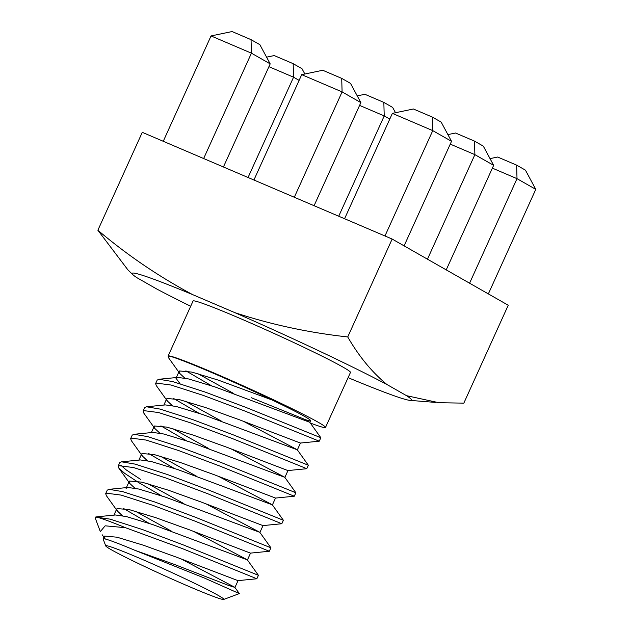 <?xml version="1.0" encoding="UTF-8"?>
<svg xmlns="http://www.w3.org/2000/svg" width="631" height="631" viewBox="0 0 631 631"><rect width="100%" height="100%" fill="white"/><g stroke="black" fill="none" stroke-linecap="round" stroke-linejoin="round"><path stroke-width="0.95" d="M347.736 336.946L392.151 239.046L508.239 305.238L463.832 403.138L438.9 402.712L406.522 395.676L386.874 384.476C371.935 372.156 358.889 356.31 347.736 336.946C308.827 332.695 271.204 324.602 234.858 312.645L192.581 294.59C158.838 276.583 127.273 255.129 97.876 230.236L127.896 269.863L132.818 274.635A153.388 6.957 -155.6 0 0 137.014 277.758L156.662 288.959A153.388 6.957 -155.6 0 0 190.688 306.248M97.876 230.236L142.283 132.329L392.151 239.046M348.107 377.63L350.954 378.845A153.388 6.957 -155.6 0 0 410 400.377A153.388 6.957 -155.6 0 0 406.522 395.676M325.501 427.455L350.473 372.416A86.423 3.92 -155.6 0 0 343.154 367.21A86.423 3.92 -155.6 0 0 255.571 325.178A86.423 3.92 -155.6 0 0 193.062 301.019L168.098 356.05A86.423 3.92 24.4 0 1 248.425 388.183A86.423 3.92 24.4 0 1 325.501 427.455A86.423 3.92 24.4 0 1 310.342 423.046M386.874 384.476A153.388 6.957 -155.6 0 0 234.858 312.645M192.581 294.59A153.388 6.957 -155.6 0 0 132.818 274.635M392.372 113.375L413.408 108.997L432.377 117.098L432.756 130.625L392.372 113.375L344.581 218.728M384.965 235.978L432.756 130.625L451.52 141.32L441.187 122.122L432.377 117.098M451.52 141.32L404.1 245.861M447.907 134.6L455.535 133.015L474.504 141.115L474.883 154.642L450.25 144.12M427.463 259.183L474.883 154.642L493.647 165.338L483.314 146.14L474.504 141.115M493.647 165.338L446.227 269.879M490.035 158.618L497.662 157.032L516.623 165.133L517.01 178.66L492.377 168.138M469.59 283.201L517.01 178.66L535.774 189.363L525.442 170.157L516.623 165.133M535.774 189.363L488.355 293.896M301.713 74.655L322.741 70.27L341.71 78.37L342.097 91.905L301.713 74.655L253.922 180.009M294.306 197.258L342.097 91.905L360.861 102.601L350.52 83.395L341.71 78.37M360.861 102.601L314.088 205.706M357.241 95.88L364.868 94.287L383.837 102.388L384.224 115.923L359.591 105.401M395.503 112.728L392.648 107.42L383.837 102.388M389.784 119.093L384.224 115.923L338.721 216.228M211.046 35.935L232.082 31.55L251.043 39.65L251.43 53.178L211.046 35.935L163.255 141.289M203.639 158.539L251.43 53.178L270.194 63.881L259.862 44.675L251.043 39.65M270.194 63.881L223.421 166.986M266.574 57.161L274.209 55.567L293.17 63.668L293.557 77.203L268.924 66.681M304.844 74.001L301.989 68.692L293.17 63.668M299.118 80.374L293.557 77.203L248.054 177.508M105.219 539.008L104.225 536.484L104.596 536.058L116.98 537.202L143.347 545.208L176.925 557.331L237.982 580.638L256.849 578.769L182.146 548.513L125.443 527.69A86.423 3.92 -155.6 0 0 95.596 517.049L110.236 519.171L142.527 529.59L183.708 545.074L258.426 575.322L247.313 559.8L193.528 531.373M258.426 575.322L256.864 578.761M149.09 523.351L123.471 508.436M171.506 531.207L135.413 511.26M122.359 515.677L117.303 510.968L106.284 495.548L105.7 493.6L106.126 493.15L121.16 495.098L153.451 505.51L194.632 521.001L269.334 551.257L270.904 547.787L259.798 532.28L206.014 503.853M161.575 495.832L138.867 482.723L124.591 473.297L118.762 468.028L118.186 466.088L118.612 465.631L133.638 467.579L165.929 477.998L207.11 493.481L281.812 523.738L283.39 520.267L272.284 504.761L218.492 476.342M105.7 493.608L107.262 490.161L109.084 489.333L122.722 491.652L155.013 502.071L196.186 517.554L270.912 547.803M183.992 503.688L147.899 483.74M174.053 468.312L148.435 453.397M140.429 479.284L126.153 469.858L120.821 465.213M118.186 466.088L119.748 462.649L121.562 461.813L135.2 464.132L167.491 474.551L208.672 490.042L283.39 520.291M196.47 476.168L160.377 456.221M147.323 460.638L142.267 455.937L131.248 440.517L130.672 438.569L131.09 438.119L146.124 440.059L178.415 450.479L219.596 465.962L294.298 496.218L295.868 492.756L284.762 477.249L230.978 448.822M186.539 440.801L160.913 425.886M130.664 438.569L132.226 435.13L134.048 434.294L147.686 436.62L179.977 447.04L221.158 462.523L295.876 492.772M208.956 448.657L172.862 428.701M159.801 433.118L154.753 428.417L143.726 412.997L143.15 411.049L143.576 410.6L158.61 412.54L190.893 422.959L232.074 438.442L306.8 468.691M199.025 413.281L173.399 398.366M143.15 411.049L144.712 407.61L146.534 406.774L160.164 409.101L192.455 419.52L233.636 435.004L308.354 465.252L297.248 449.729L243.456 421.303M221.434 421.137L185.34 401.19M172.287 405.607L167.231 400.898L156.212 385.478L155.636 383.53L156.062 383.08L171.088 385.028L203.379 395.44L244.56 410.931L319.262 441.187L320.832 437.717L309.726 422.21L305.436 419.654L251.106 397.64M211.503 385.762L185.877 370.847M155.636 383.538L157.198 380.091L159.012 379.263L172.649 381.581L204.941 392.001L246.122 407.484L320.84 437.733M233.92 393.618L197.826 373.67M184.773 378.087L179.717 373.386L168.69 357.966L168.091 356.081A86.423 3.92 24.4 0 1 168.098 356.05M168.091 356.081C171.175 354.811 228.927 379.057 271.985 399.944A70.049 3.179 24.4 0 1 310.594 420.688A70.049 3.179 24.4 0 1 305.436 419.654M105.756 545.957A64.819 2.942 -155.6 0 0 113.746 551.115A64.819 2.942 -155.6 0 0 178.265 581.829A64.819 2.942 -155.6 0 0 223.69 599.45A64.819 2.942 -155.6 0 0 218.318 595.451A64.819 2.942 -155.6 0 0 151.322 563.349A64.819 2.942 -155.6 0 0 105.756 545.957L103.145 539.04A70.049 3.179 24.4 0 1 103.145 538.882A70.049 3.179 24.4 0 1 134.837 550.279L204.405 578.035L239.33 593.582L234.835 587.311L181.05 558.892M95.234 518.027L95.596 517.049M134.837 550.279L173.801 564.209L228.106 585.252L234.913 587.406M96.598 516.844L115.465 514.983L126.342 516.56L152.71 524.574L247.399 559.886M126.074 488.323L127.951 487.463L138.82 489.041L165.196 497.054L259.877 532.367M121.562 461.813L140.437 459.952L151.306 461.529L177.674 469.535L272.363 504.847M134.048 434.294L152.915 432.432L163.792 434.01L190.16 442.023L284.849 477.336M146.534 406.774L165.401 404.913L176.27 406.49L202.646 414.504L297.327 449.816M180.064 383.711L176.002 378.253M159.012 379.263L177.879 377.393L188.756 378.979L215.124 386.984L309.813 422.297M117.303 510.968L116.711 508.965L117.082 508.539L129.458 509.682L155.833 517.696L189.41 529.811L250.46 553.119L269.334 551.257M134.837 488.157L129.789 483.456L129.197 481.445L129.56 481.027L141.943 482.163L168.311 490.177L201.888 502.292L262.946 525.599L281.812 523.738M142.267 455.937L141.675 453.934L142.046 453.508L154.429 454.651L180.797 462.657L214.374 474.78L275.502 498.048M154.753 428.417L154.161 426.414L154.532 425.988L166.907 427.132L193.283 435.138L226.852 447.261L287.91 470.568L306.776 468.707L308.354 465.252M167.231 400.898L166.639 398.895L167.01 398.469L179.393 399.612L205.761 407.626L239.338 419.741L300.395 443.049L319.262 441.187M179.717 373.386L179.125 371.375L179.496 370.957L191.871 372.093L218.247 380.107L271.985 399.944M125.443 527.69L105.148 525.82L100.368 531.539M410 400.377L435.942 402.444M109.084 489.333L127.951 487.463M234.937 587.477L238.045 580.63M247.423 559.965L250.531 553.111M259.901 532.446L263.009 525.591M272.387 504.926L275.495 498.08M284.865 477.407L287.973 470.56M297.351 449.895L300.459 443.041M309.829 422.376L310.594 420.688M103.145 538.882L104.225 536.484M113.911 515.141L116.711 508.965M126.397 487.621L129.197 481.445M138.875 460.102L141.675 453.934M151.361 432.59L154.161 426.414M163.839 405.07L166.639 398.895M176.325 377.551L179.125 371.375M104.825 538.488L102.127 534.717M129.789 483.456L118.762 468.028M275.424 498.08L294.298 496.218M223.69 599.45L239.33 593.59M100.321 531.554L95.226 518.035"/></g></svg>
